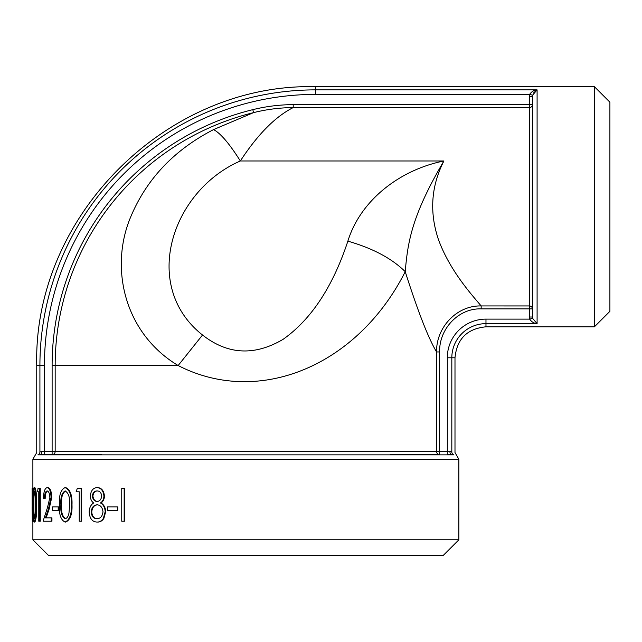 <?xml version="1.0" encoding="UTF-8"?>
<svg xmlns="http://www.w3.org/2000/svg" width="642" height="642" viewBox="0 0 642 642"><rect width="100%" height="100%" fill="white"/><g stroke="black" fill="none" stroke-linecap="round" stroke-linejoin="round"><path stroke-width="0.96" d="M594.412 326.81L609.9 311.322L609.9 102.198L594.412 86.702L594.412 326.81L485.978 326.81C467.159 328.648 456.831 338.968 454.993 357.787L454.993 452.546L458.869 459.255L458.869 539.802L32.878 539.802L32.878 510.286M34.082 487.591L34.853 487.591C36.137 489.686 36.746 495.431 36.682 504.837C36.746 514.226 36.137 519.964 34.853 522.058L34.082 522.058C33.103 519.908 32.702 514.17 32.87 504.837C32.702 495.423 33.111 489.677 34.082 487.591C35.374 489.686 35.984 495.431 35.928 504.837L36.682 504.837M39.531 521.216L39.531 488.426L40.277 488.426L40.277 521.216L38.777 521.216L38.777 491.788L38.335 491.788M47.179 487.591C49.49 488.04 50.79 491.291 51.055 497.333L48.415 509.098L45.405 517.853L51.232 517.853L51.232 521.216L43.07 521.216L47.46 507.645L49.859 497.598C49.635 493.441 48.72 491.226 47.123 490.953C45.462 491.299 44.571 493.826 44.442 498.513L43.471 498.513C43.592 491.852 44.828 488.209 47.179 487.591L47.893 487.591C50.204 488.048 51.496 491.299 51.761 497.333L49.129 509.098L46.128 517.853M51.232 517.853L51.938 517.853L51.938 521.216L51.232 521.216M47.845 490.953C46.184 491.307 45.293 493.826 45.173 498.513L44.442 498.513M58.879 506.923L58.879 510.286L52.467 510.286L52.467 506.923L58.879 506.923M65.051 487.591L65.709 487.591C70.283 489.686 72.377 495.431 71.992 504.837C72.377 514.226 70.275 519.964 65.709 522.058L65.051 522.058C60.765 519.908 58.887 514.17 59.425 504.837C58.895 495.423 60.773 489.677 65.051 487.591C69.641 489.686 71.743 495.431 71.358 504.837L71.992 504.837M81.101 521.216L81.101 488.426L81.703 488.426L81.703 521.216L79.239 521.216L79.239 491.788L76.727 491.788M105.713 511.666L103.852 518.455C102.11 520.967 99.991 522.171 97.488 522.058L96.95 522.058C92.231 521.842 89.639 518.471 89.166 511.939C89.342 507.726 90.843 504.732 93.652 502.951C91.581 501.514 90.466 499.203 90.313 496.001C90.883 490.657 93.138 487.848 97.086 487.591L97.624 487.591C101.605 487.936 103.876 490.769 104.453 496.089C104.301 499.243 103.153 501.53 101.003 502.951C103.892 504.66 105.465 507.565 105.713 511.666L105.2 511.666L103.338 518.455L103.852 518.455M117.783 506.923L117.783 510.286L107.439 510.286L107.439 506.923L117.783 506.923M124.604 488.426L124.604 521.216L121.747 521.216L121.747 488.426L124.604 488.426M32.878 539.802L48.367 555.298L443.373 555.298L458.869 539.802M485.978 326.81L485.978 323.64L537.097 323.64C534.064 323.407 531.568 321.899 529.618 319.114L532.603 318.352L537.097 323.64L537.097 89.872L532.603 95.168L532.451 96.501L532.603 318.352M454.993 357.787L447.305 357.787L447.305 454.608L451.631 454.608A3.098 1.733 90 0 1 449.898 451.511L451.824 451.928C456.053 452.714 456.053 452.714 451.824 451.928C456.053 452.714 456.053 452.714 451.824 451.928A3.098 3.017 98.2 0 0 453.854 454.857C457.441 455.33 457.441 455.33 453.854 454.857C457.441 455.33 457.441 455.33 453.854 454.857L37.894 454.857C34.299 455.33 34.299 455.33 37.894 454.857C34.299 455.33 34.299 455.33 37.894 454.857A3.098 3.017 -98.2 0 0 39.916 451.928C35.687 452.714 35.687 452.714 39.916 451.928L41.842 451.511A3.098 1.733 -90 0 1 40.117 454.608L101.564 454.608M451.824 451.928L451.824 357.787A34.146 34.146 0 0 1 485.978 323.64L485.978 319.114L529.618 319.114L529.345 308.882L481.163 308.882C458.163 308.072 438.967 329.378 439.626 351.952L436.576 351.952C436.046 327.837 456.494 305.319 481.163 305.937C472.167 295.248 449.689 270.675 438.366 239.322C429.289 212.189 431.127 186.076 443.895 160.973C399.115 169.945 360.226 200.858 347.868 241.151C332.789 286.789 311.185 319.523 283.05 339.361C254.457 356.166 227.613 354.713 202.527 335.012L178.147 365.539C258.574 406.932 357.369 366.237 405.238 271.678C417.934 311.547 428.383 338.302 436.576 351.952L436.576 451.511A3.098 3.049 -90 0 0 439.626 454.608L390.175 454.608M202.527 335.012C140.558 286.139 171.326 191.083 240.341 160.973C257.715 134.403 275.338 116.603 293.209 107.575C279.792 107.695 266.574 109.381 253.55 112.631A260.411 260.411 0 0 0 55.164 365.539L55.164 451.511L52.114 451.511L52.114 454.608L40.117 454.608L44.442 454.608L44.442 451.511L52.114 451.511L52.114 365.539A263.461 263.461 0 0 1 252.82 109.654C266.093 106.379 279.551 104.702 293.209 104.63L529.345 104.63L529.618 94.398C531.568 91.613 534.064 90.105 537.097 89.872L315.575 89.872L315.575 86.702C166.591 82.866 32.911 216.531 36.746 365.539L36.746 452.546L32.878 459.255L458.869 459.255M347.868 241.151C372.729 248.277 391.853 258.453 405.238 271.678C407.742 241.793 411.907 215.415 443.895 160.973L240.341 160.973C229.451 143.704 220.527 133.239 213.577 129.588C173.18 150.405 145.148 180.506 129.499 219.885C109.926 270.105 125.15 333.736 178.147 365.539L52.114 365.539M533.622 92.849L537.097 89.872M529.345 317.012L532.451 317.012L532.451 308.882A3.098 2.937 0 0 0 529.345 305.945L529.345 107.575L293.209 107.575L293.209 104.63M252.82 109.654L253.55 112.631L213.577 129.588M532.603 95.168L529.618 94.398L315.575 94.398L315.575 89.872A275.667 275.667 0 0 0 39.916 365.539L39.916 451.928M532.451 96.501L529.345 96.501M532.451 104.63A3.098 2.937 -0 0 1 529.345 107.575L529.345 104.63L532.451 104.63M481.163 308.882L481.163 305.937L529.345 305.945L529.345 308.882L532.451 308.882M124.163 488.426L124.163 521.216M117.317 506.923L117.317 510.286M103.338 518.455C101.588 520.967 99.462 522.171 96.95 522.058M97.086 487.591C101.083 487.936 103.362 490.769 103.932 496.089L104.453 496.089M103.932 496.089C103.787 499.243 102.64 501.53 100.473 502.951L101.003 502.951M100.473 502.951C103.378 504.66 104.951 507.565 105.2 511.666M91.188 512.035C91.678 516.481 93.604 518.696 96.966 518.696C100.449 518.608 102.455 516.288 102.993 511.722C102.399 507.349 100.441 505.045 97.111 504.821C93.66 505.021 91.686 507.421 91.188 512.035L91.75 512.035C92.239 516.481 94.157 518.696 97.512 518.696M92.36 496.049C92.849 499.484 94.422 501.29 97.054 501.458C99.703 501.298 101.267 499.468 101.741 495.985C101.211 492.566 99.622 490.889 96.966 490.953C94.366 490.961 92.825 492.655 92.36 496.049L92.913 496.049C93.411 499.484 94.968 501.29 97.592 501.458M97.512 490.953C94.912 490.961 93.379 492.655 92.913 496.049M97.648 504.821C94.214 505.013 92.247 507.421 91.75 512.035M79.239 491.788L76.117 491.788L77.297 488.426L81.101 488.426M71.358 504.837C71.743 514.226 69.641 519.972 65.051 522.058M65.107 518.696C67.017 518.383 68.309 516.505 68.967 513.062L69.673 504.821C70.042 497.51 68.517 492.887 65.107 490.953C61.809 492.831 60.404 497.462 60.886 504.821C60.396 512.196 61.801 516.818 65.107 518.696M65.757 490.953C62.475 492.831 61.078 497.454 61.56 504.821C61.07 512.188 62.467 516.818 65.757 518.696M58.197 506.923L58.197 510.286M51.055 497.333L51.761 497.333M38.777 491.788L37.581 491.788L38.022 488.426L39.531 488.426M35.928 504.837C35.984 514.226 35.374 519.972 34.082 522.058M34.098 518.696C34.604 518.383 34.965 516.505 35.174 513.062L35.39 504.821C35.462 497.51 35.037 492.887 34.098 490.953C33.32 492.831 33.007 497.462 33.143 504.821C32.999 512.196 33.32 516.818 34.098 518.696M34.861 490.953C34.09 492.831 33.777 497.454 33.914 504.821C33.777 512.188 34.09 516.818 34.861 518.696M32.894 510.286L32.87 506.923M32.67 510.286L32.124 510.286L32.124 506.923L32.67 506.923M32.156 506.923L32.1 488.426L32.878 488.426L32.878 502.204M32.18 510.286L32.285 521.216L33.055 521.216M439.626 351.952L439.626 451.511L449.898 451.511M485.978 319.114A38.672 38.672 0 0 0 447.305 357.787M52.114 454.608A3.098 3.049 -90 0 0 55.164 451.511L439.626 451.511L439.626 454.608M315.575 94.398A271.141 271.141 0 0 0 44.442 365.539L36.746 365.539M41.842 451.511L44.442 451.511L44.442 365.539M61.56 504.821L60.886 504.821M48.415 509.098L49.129 509.098M33.914 504.821L33.143 504.821M32.878 459.255L32.878 488.426M594.412 86.702L315.575 86.702"/></g></svg>
